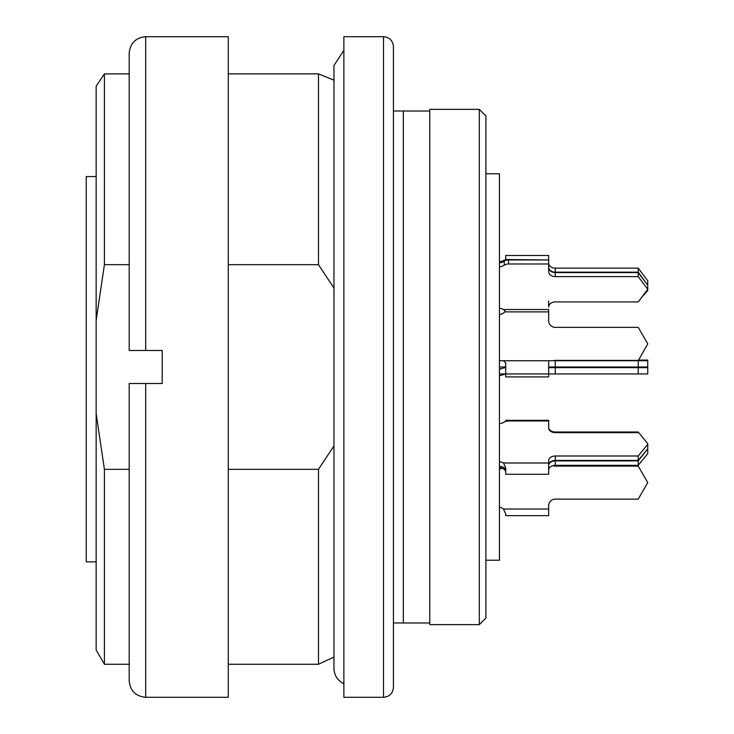 <?xml version="1.0" encoding="UTF-8"?>
<svg xmlns="http://www.w3.org/2000/svg" width="734" height="734" viewBox="0 0 734 734"><rect width="100%" height="100%" fill="white"/><g stroke="black" fill="none" stroke-linecap="round" stroke-linejoin="round"><path stroke-width="1.1" d="M129.184 350.485L129.184 53.215C130.166 43.187 135.671 37.682 145.699 36.7L145.699 350.485L129.184 350.485L137.882 350.485M145.699 36.7L228.274 36.7L228.274 697.3L145.699 697.3C135.671 696.318 130.166 690.813 129.184 680.785L129.184 383.515L162.214 383.515L162.214 350.485L145.699 350.485M137.882 383.515L129.184 383.515M228.274 469.329L318.483 469.329L333.97 445.923M228.274 664.27L318.483 664.27L318.483 469.329M333.97 288.067L318.483 264.671L318.483 73.877L228.274 73.877M318.483 264.671L228.274 264.671M383.515 697.3L343.879 697.3L343.879 36.7L383.515 36.7C389.534 37.287 392.837 40.59 393.424 46.609L393.424 687.391C392.837 693.41 389.534 696.713 383.515 697.3L383.515 36.7M393.424 622.982L403.333 622.982L403.333 111.017L393.424 111.017M403.333 622.982L429.757 622.982L429.757 624.634L479.302 624.634L479.302 109.366L429.757 109.366L429.757 111.017L403.333 111.017M429.757 111.017L429.757 622.982M479.302 109.366L485.908 115.972L485.908 618.028L479.302 624.634M647.599 285.04L638.222 272.176L555.271 272.176A6.606 5.065 0 0 1 548.665 267.112M499.45 262.882A9.909 7.588 180 0 0 504.24 261.166A6.606 5.065 0 0 1 508.534 259.946L548.665 259.946L505.726 259.524L505.726 260.423M548.665 367.661L647.755 367.661L647.755 373.936L505.726 373.936L505.726 362.963L503.487 360.724L638.222 360.724L647.755 343.879L638.222 327.364L555.271 327.364A6.606 6.606 0 0 1 548.665 320.758L548.665 311.886L505.726 311.886L503.487 309.528L548.665 309.528L548.665 311.886M499.45 507.387A6.606 6.606 0 0 1 503.487 509.029L548.665 509.029L548.665 505.726A6.606 6.606 0 0 1 555.271 499.12L638.222 499.12L647.755 482.605L638.222 466.09L555.271 466.09A6.606 6.606 0 0 1 552.885 465.65A6.606 6.606 0 0 0 555.271 466.09M548.665 465.567A6.606 4.67 180 0 1 555.271 460.897L638.222 460.897L647.562 448.979M548.665 367L555.271 367L555.271 360.394A6.606 6.606 0 0 0 553.207 360.724A6.606 6.606 0 0 1 555.271 360.394L638.222 360.394M555.271 327.364A6.606 6.606 0 0 1 548.665 320.758M505.561 311.555A6.606 6.606 0 0 0 504.24 312.436A9.909 9.909 0 0 1 499.45 314.675M647.755 443.675L638.222 432.005L647.755 443.675M638.222 432.005L555.271 432.005L555.271 432.638A6.606 4.67 180 0 1 548.665 427.959L548.665 420.325L505.726 420.325L505.726 421.399M548.665 427.335A6.606 4.67 180 0 0 555.271 432.005M499.45 461.833A6.606 4.67 180 0 1 503.487 462.998L548.665 462.998L548.665 460.658A6.606 4.67 180 0 1 555.271 455.988L638.222 455.988L647.755 444.309L647.755 448.749L638.222 460.429L638.222 455.988M555.271 455.988L555.271 460.429A6.606 4.67 0 0 0 548.665 465.099M555.271 460.429L638.222 460.429M638.222 432.638L555.271 432.638M499.45 423.665A9.909 7.01 180 0 0 504.24 422.078A6.606 4.67 0 0 1 508.534 420.958L548.665 420.958M638.415 360.064L647.755 360.064L647.755 367L638.222 367L638.222 360.724L647.755 360.724M548.665 505.726A6.606 6.606 0 0 1 555.271 499.12M548.665 305.748L548.665 306.995A6.606 5.065 0 0 1 555.271 301.94L638.222 301.94L647.755 289.288L638.222 276.635L638.222 272.598L647.755 285.251L647.755 290.563L641.764 297.233M555.271 373.936L555.271 367L638.222 367L638.222 373.936M638.222 272.176L638.222 268.139L647.755 280.792L647.755 285.251M638.222 268.139L555.271 268.139L555.271 272.176M548.665 263.084A6.606 5.065 180 0 0 555.271 268.139M505.726 259.524L505.726 255.487L548.665 255.487L548.665 259.524M548.665 305.326L548.665 301.032M638.222 272.598L555.271 272.598L555.271 276.635A6.606 5.065 0 0 1 548.665 271.571L548.665 259.946M638.222 276.635L555.271 276.635M548.665 267.543A6.606 5.065 180 0 0 555.271 272.598M508.534 259.946L508.534 263.983L548.665 263.983M508.534 263.983A6.606 5.065 180 0 0 504.24 265.194A9.909 7.588 0 0 1 499.45 266.91M505.726 367.661L503.919 367.927L505.726 367.661M548.665 360.724L548.665 376.909L505.726 376.909L505.607 374.028M499.45 375.817L504.799 374.212A6.606 6.606 0 0 1 506.699 373.936M647.755 280.792L646.122 278.626M505.726 259.616A6.606 4.248 0 0 0 504.24 260.231A9.909 6.367 180 0 1 499.45 261.671M548.665 509.029L548.665 515.635L505.726 515.635L505.726 513.984L503.487 509.029M647.755 367L647.755 367.661M548.665 462.998L548.665 474.274L505.726 474.274L505.726 468.081L503.487 462.998M647.755 448.749L647.755 453.658L638.222 465.328L555.271 465.328A6.606 4.67 0 0 0 548.665 469.999M638.222 465.328L638.222 460.897M499.45 368.661A6.606 6.606 0 0 1 500.79 368.863M505.726 470.934A6.606 4.67 0 0 0 499.45 466.273M499.45 360.724L503.487 360.724M505.726 367L499.45 367M499.45 308.271A6.606 5.065 0 0 1 503.487 309.528M503.919 367.927L499.45 369.266L503.919 367.927M505.726 373.936L499.45 373.936M505.726 472.338A6.606 4.67 0 0 0 499.45 467.677M502.542 468.347L499.45 468.998M485.908 173.774L499.45 173.774L499.45 560.226L485.908 560.226M343.879 683.666C337.576 680.583 334.273 675.537 333.97 668.527L333.97 65.473L343.879 50.334M104.411 469.329L104.411 664.27L96.154 649.966L96.154 413.6L104.411 469.329L129 469.329M96.154 86.19L104.411 73.877L104.411 264.671L96.154 320.4L96.154 86.19M96.154 413.6L96.154 320.4M129.184 264.671L104.411 264.671M129.184 73.877L104.411 73.877M318.483 73.877L333.97 80.171M86.245 176.545L96.154 176.545L86.245 176.545L86.245 561.877L96.154 561.877M145.699 383.515L145.699 697.3M504.24 265.194L504.24 261.166M555.271 460.897L555.271 465.328M104.411 664.27L129.184 664.27M333.97 657.049L318.483 664.27"/></g></svg>
